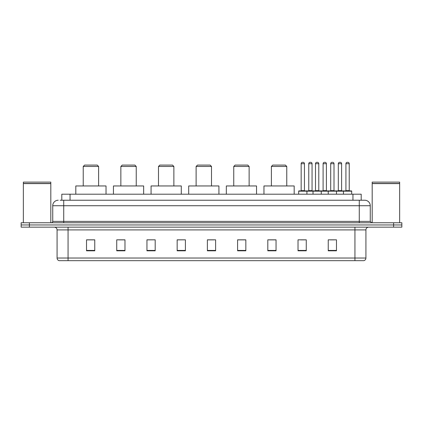 <?xml version="1.0" encoding="UTF-8"?>
<svg xmlns="http://www.w3.org/2000/svg" width="423" height="423" viewBox="0 0 423 423"><rect width="100%" height="100%" fill="white"/><g stroke="black" fill="none" stroke-linecap="round" stroke-linejoin="round"><path stroke-width="0.63" d="M60.156 200.238L63.725 200.238L60.156 200.238L61.806 200.238L61.806 194.194L361.194 194.194L361.194 200.238M58.231 200.238A5.494 5.494 0 0 0 52.738 205.731L52.738 221.388A1.375 1.375 0 0 1 51.363 222.762M370.262 205.731L63.725 205.731L63.725 200.238L364.769 200.238A5.494 5.494 0 0 1 370.262 205.731L370.262 221.388L371.637 222.762M29.388 222.762L21.15 222.762L21.15 224.957L29.388 224.957L21.15 224.957L21.15 227.156L29.388 227.156L29.388 224.957L393.612 224.957L29.388 224.957L29.388 222.762L393.612 222.762L393.612 224.957L401.85 224.957L393.612 224.957L393.612 227.156L29.388 227.156M401.85 222.762L401.85 224.957L401.85 222.762L393.612 222.762M364.684 200.238L362.844 200.238M363.806 260.668L59.194 260.668M59.056 260.668A2.744 2.744 0 0 1 57.079 258.03L68.066 258.03L68.066 260.668L354.934 260.668L354.934 258.03L365.921 258.03L365.921 229.906A2.744 2.744 0 0 1 368.671 227.156M57.079 258.03L57.079 229.906C56.915 228.235 56 227.32 54.329 227.156M336.475 250.807L336.475 239.82L328.237 239.82L328.237 250.807L336.475 250.807M306.263 250.807L306.263 239.82L298.025 239.82L298.025 250.807L306.263 250.807M276.05 250.807L276.05 239.82L267.807 239.82L267.807 250.807L276.05 250.807M245.837 250.807L245.837 239.82L237.594 239.82L237.594 250.807L245.837 250.807M94.763 250.807L94.763 239.82L86.525 239.82L86.525 250.807L94.763 250.807M124.975 250.807L124.975 239.82L116.737 239.82L116.737 250.807L124.975 250.807M155.193 250.807L155.193 239.82L146.95 239.82L146.95 250.807L155.193 250.807M185.406 250.807L185.406 239.82L177.163 239.82L177.163 250.807L185.406 250.807M215.619 250.807L215.619 239.82L207.381 239.82L207.381 250.807L215.619 250.807M401.85 227.156L401.85 224.957L401.85 227.156L393.612 227.156M354.934 260.668L363.727 260.668M269.181 239.873L276.05 239.873M300.742 239.873L304.861 239.873M330.3 239.873L334.419 239.873M185.406 239.82L177.163 239.873L185.406 239.82M155.193 239.82L146.95 239.873L155.193 239.82M118.662 239.873L124.975 239.873M207.381 239.873L213.7 239.873M94.763 239.873L86.525 239.873M245.837 239.873L237.594 239.873M23.35 183.619L50.813 183.619L23.35 183.619L23.35 222.762M50.813 183.619L50.813 222.762M50.675 183.482L23.487 183.482M50.813 183.344L50.813 182.112L23.35 182.112L23.35 183.344M83.225 166.456L98.607 166.456L97.237 165.081L84.6 165.081L83.225 166.456L83.225 185.956M98.607 166.456L98.607 185.956M106.025 194.194L106.025 185.956L75.812 185.956L75.812 194.194M120.856 166.456L136.238 166.456L134.863 165.081L122.231 165.081L120.856 166.456L120.856 185.956M136.238 166.456L136.238 185.956M143.656 194.194L143.656 185.956L113.443 185.956L113.443 194.194M158.488 166.456L173.869 166.456L172.494 165.081L159.862 165.081L158.488 166.456L158.488 185.956M173.869 166.456L173.869 185.956M181.287 194.194L181.287 185.956L151.069 185.956L151.069 194.194M196.119 166.456L211.5 166.456L210.125 165.081L197.493 165.081L196.119 166.456L196.119 185.956M211.5 166.456L211.5 185.956M218.918 194.194L218.918 185.956L188.7 185.956L188.7 194.194M233.75 166.456L249.131 166.456L247.756 165.081L235.125 165.081L233.75 166.456L233.75 185.956M249.131 166.456L249.131 185.956M256.544 194.194L256.544 185.956L226.331 185.956L226.331 194.194M271.381 166.456L286.762 166.456L285.388 165.081L272.75 165.081L271.381 166.456L271.381 185.956M286.762 166.456L286.762 185.956M294.175 194.194L294.175 185.956L263.963 185.956L263.963 194.194M372.187 183.619L399.65 183.619L372.187 183.619L372.187 222.762M399.65 183.619L399.65 222.762M399.513 183.482L372.325 183.482M399.65 183.344L399.65 182.112L372.187 182.112L372.187 183.344M343.455 194.194L343.455 191.175A0.275 0.275 0 0 1 343.73 190.9L351.418 190.9A0.275 0.275 0 0 1 351.693 191.175L298.68 191.175A0.275 0.275 0 0 1 298.955 190.9L306.649 190.9A0.275 0.275 0 0 1 306.924 191.175L306.924 194.194M304.449 190.625A0.275 0.275 0 0 0 304.724 190.9L300.88 190.9A0.275 0.275 0 0 0 301.155 190.625L304.449 190.625L304.449 163.706A1.375 1.375 0 0 0 303.074 162.332L302.53 162.332A1.375 1.375 0 0 0 301.155 163.706L301.155 190.625M298.68 191.175L298.68 194.194M313.02 194.194L313.02 191.175A0.275 0.275 0 0 1 313.295 190.9L320.983 190.9A0.275 0.275 0 0 1 321.258 191.175L321.258 194.194M318.789 190.625A0.275 0.275 0 0 0 319.064 190.9L315.22 190.9A0.275 0.275 0 0 0 315.495 190.625L318.789 190.625L318.789 163.706A1.375 1.375 0 0 0 317.414 162.332L316.864 162.332A1.375 1.375 0 0 0 315.495 163.706L315.495 190.625M328.237 194.194L328.237 191.175A0.275 0.275 0 0 1 328.512 190.9L336.2 190.9A0.275 0.275 0 0 1 336.475 191.175L336.475 194.194M334.006 190.625A0.275 0.275 0 0 0 334.281 190.9L330.437 190.9A0.275 0.275 0 0 0 330.707 190.625L334.006 190.625L334.006 163.706A1.375 1.375 0 0 0 332.631 162.332L332.081 162.332A1.375 1.375 0 0 0 330.707 163.706L330.707 190.625M349.224 190.625A0.275 0.275 0 0 0 349.498 190.9L345.649 190.9A0.275 0.275 0 0 0 345.924 190.625L349.224 190.625L349.224 163.706A1.375 1.375 0 0 0 347.849 162.332L347.299 162.332A1.375 1.375 0 0 0 345.924 163.706L345.924 190.625M351.693 191.175L351.693 194.194M306.564 190.9L314.257 190.9M308.764 163.706A1.375 1.375 0 0 1 310.138 162.332L310.683 162.332A1.375 1.375 0 0 1 312.058 163.706L308.764 163.706L308.764 190.625A0.275 0.275 0 0 1 308.489 190.9M312.058 163.706L312.058 190.625A0.275 0.275 0 0 0 312.333 190.9M328.592 190.9L320.904 190.9M323.098 163.706A1.375 1.375 0 0 1 324.473 162.332L325.023 162.332A1.375 1.375 0 0 1 326.397 163.706L323.098 163.706L323.098 190.625A0.275 0.275 0 0 1 322.828 190.9M326.397 163.706L326.397 190.625A0.275 0.275 0 0 0 326.672 190.9M343.809 190.9L336.121 190.9M338.315 163.706A1.375 1.375 0 0 1 339.69 162.332L340.24 162.332A1.375 1.375 0 0 1 341.615 163.706L338.315 163.706L338.315 190.625A0.275 0.275 0 0 1 338.04 190.9M341.615 163.706L341.615 190.625A0.275 0.275 0 0 0 341.89 190.9M70.049 200.238L70.049 194.194M352.951 200.238L352.951 194.194M63.725 222.762L63.725 205.731L52.738 205.731M52.738 221.388L370.262 221.388M359.275 200.238L359.275 222.762M354.934 227.156L354.934 229.906L57.079 229.906M365.921 229.906L354.934 229.906L354.934 258.03L68.066 258.03L68.066 227.156M215.619 250.427L207.381 250.427M185.406 250.427L177.163 250.427M155.193 250.427L146.95 250.427M124.975 250.427L116.737 250.427M94.763 250.427L86.525 250.427M245.837 250.427L237.594 250.427M276.05 250.427L267.807 250.427M306.263 250.427L298.025 250.427M336.475 250.427L328.237 250.427M304.449 163.706L301.155 163.706M318.789 163.706L315.495 163.706M334.006 163.706L330.707 163.706M349.224 163.706L345.924 163.706M308.764 190.625L312.058 190.625M323.098 190.625L326.397 190.625M338.315 190.625L341.615 190.625M363.944 260.668C365.186 260.224 365.847 259.347 365.921 258.03"/></g></svg>

